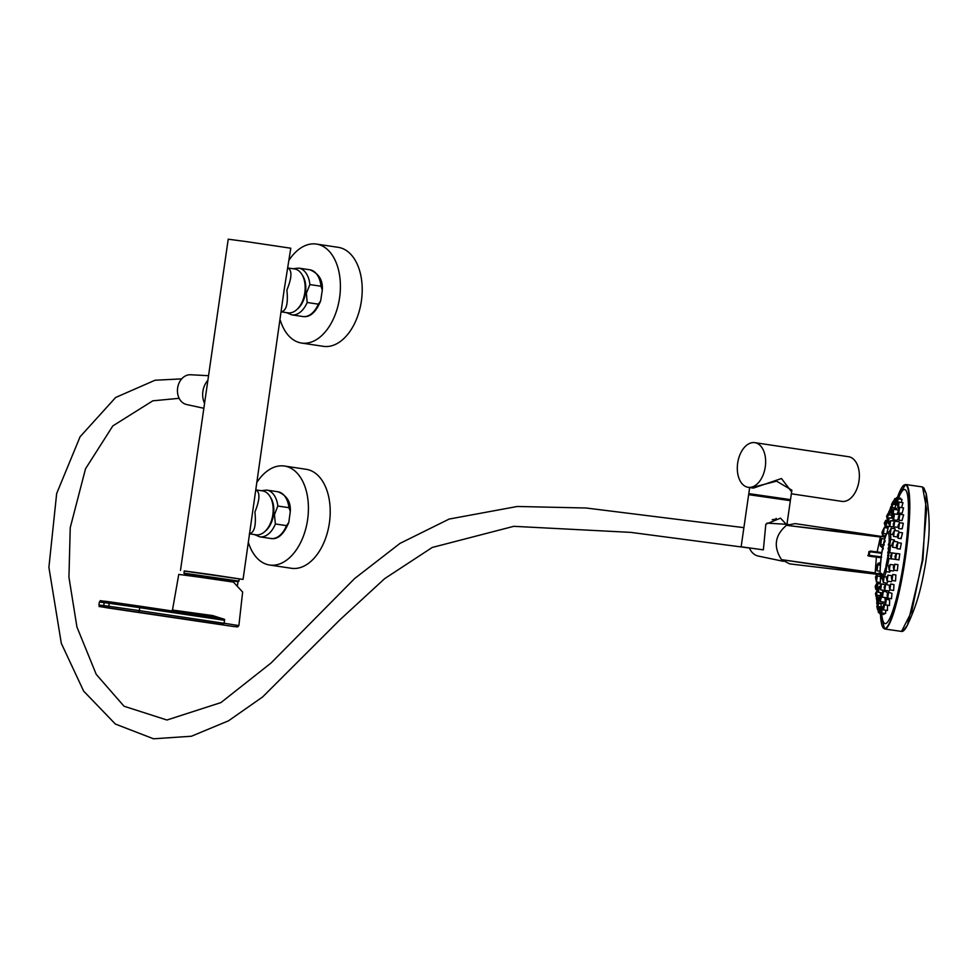 <?xml version="1.0" encoding="UTF-8"?>
<svg xmlns="http://www.w3.org/2000/svg" width="978" height="978" viewBox="0 0 978 978"><rect width="100%" height="100%" fill="white"/><g stroke="black" fill="none" stroke-linecap="round" stroke-linejoin="round"><path stroke-width="1.47" d="M249.622 533.854L255.955 534.807A22.201 13.692 -81.5 0 0 272.825 514.673A22.201 13.692 -81.5 0 0 262.544 490.895L255.955 489.905C260.234 492.386 259.891 499.734 254.916 511.983C256.309 525.43 254.439 532.704 249.317 533.792M281.309 311.823C286.432 310.735 288.29 303.473 286.896 290.026C291.872 277.776 292.226 270.429 287.935 267.984L294.525 268.938A22.201 13.692 98.5 0 1 304.806 292.715A22.201 13.692 98.5 0 1 287.935 312.85L281.603 311.896M184.206 571.005L243.057 579.404L184.194 571.042M239.329 578.915L184.206 570.969M180.49 570.394L228.216 239.207L245.845 241.529L290.784 248.216L284.195 289.598L243.057 579.404M184.06 573.206L184.219 570.92L211.798 574.685L239.329 578.866L238.84 581.103M183.888 573.157L239.011 581.103M238.864 581.079L184.047 573.181L184.683 574.037L238.009 581.714L238.864 581.079M207.886 380.295A18.056 14.218 97.6 0 0 204.561 403.376M286.505 525.638L275.38 523.976A23.631 14.584 98.5 0 1 259.72 536.824L270.845 538.487A23.631 14.584 98.5 0 0 286.505 525.638L288.816 522.386C283.803 534.404 277.813 539.77 270.845 538.487M288.962 507.692A23.631 14.584 98.5 0 0 277.862 491.751L266.737 490.088A23.631 14.584 98.5 0 1 277.838 506.017L288.962 507.692L290.307 511.433L288.816 522.386M277.838 506.017L274.463 514.673L275.38 523.976M318.302 304.158L307.165 302.483A23.631 14.584 98.5 0 1 291.713 314.855L302.838 316.53A23.631 14.584 98.5 0 0 318.302 304.158L320.65 300.943C315.833 312.422 309.904 317.618 302.838 316.53M321.004 286.236A23.631 14.584 98.5 0 0 309.855 269.794L298.73 268.119A23.631 14.584 98.5 0 1 309.879 284.574L321.004 286.236L322.3 290.014L320.65 300.943M309.879 284.574L306.383 293.204L307.165 302.483M289.06 260.136A50.049 30.88 98.5 0 1 301.725 247.397A50.049 30.88 98.5 0 1 316.432 244.072A50.049 30.88 98.5 0 1 339.525 298.143A50.049 30.88 98.5 0 1 301.566 343.046A50.049 30.88 98.5 0 1 280.368 320.454M301.566 343.046L323.351 346.322A50.049 30.88 -81.5 0 0 361.322 301.42A50.049 30.88 -81.5 0 0 338.217 247.336L316.432 244.072M257.08 482.105A50.049 30.88 98.5 0 1 284.439 466.029A50.049 30.88 98.5 0 1 307.544 520.1A50.049 30.88 98.5 0 1 269.586 565.015A50.049 30.88 98.5 0 1 256.432 557.423A50.049 30.88 98.5 0 1 248.388 542.423M269.586 565.015L291.371 568.279A50.049 30.88 -81.5 0 0 329.329 523.377A50.049 30.88 -81.5 0 0 306.224 469.306L284.439 466.029M790.517 499.624L748.793 493.621L790.517 499.624L791.874 490.174L776.569 481.164L751.177 487.765M737.669 463.12A22.58 13.924 -81.5 0 0 748.121 487.301A22.58 13.924 -81.5 0 0 765.248 467.044A22.58 13.924 -81.5 0 0 754.833 442.655A22.58 13.924 -81.5 0 0 737.669 463.12M791.349 493.792L841.838 501.372A22.58 13.924 -81.5 0 0 858.965 481.115A22.58 13.924 -81.5 0 0 848.537 456.714L754.833 442.655M753.378 488.095L781.483 478.523L791.63 491.885M762.058 495.601L781.948 498.389L762.058 495.601M766.899 496.249L774.124 497.264L766.899 496.249M763.671 495.822L779.344 498.022L763.671 495.822M772.241 519.697L776.3 519.098L776.165 518.364M786.948 524.342L790.358 500.675L748.647 494.66L741.141 546.8L763.366 549.844L741.141 546.8M786.202 524.294L780.542 518.144L765.823 524.184L763.366 549.844M203.852 408.291L186.59 404.525A15.049 11.846 -82.4 0 1 177.605 388.156A15.049 11.846 -82.4 0 1 190.588 374.757L208.546 375.699M783.378 561.311L758.317 556.079A16.785 13.203 -82.4 0 1 749.405 547.949M889.136 542.105A22.592 3.179 -81.7 0 0 886.74 533.89A22.592 3.179 -81.7 0 0 881.496 554.929C878.635 580.15 881.202 576.348 880.823 577.533L882.4 579.208A24.083 3.386 -81.7 0 0 882.731 579.196M884.442 576.69A24.083 3.386 -81.7 0 0 886.141 571.604M887.547 565.736A24.083 3.386 -81.7 0 0 888.88 558.597M889.735 552.643A24.083 3.386 -81.7 0 0 890.457 545.467M890.75 539.428A24.083 3.386 -81.7 0 0 890.518 534.184M889.589 531.641A24.083 3.386 -81.7 0 0 889.32 531.555L887.327 532.717C887.364 534.012 885.982 529.416 881.484 554.929A22.592 3.179 -81.7 0 0 880.616 576.36A22.592 3.179 -81.7 0 0 885.298 568.756M886.74 533.646L888.11 528.12L884.283 527.57L883.415 533.523L886.569 533.988M887.718 520.394L886.936 520.284L886.068 526.25L889.369 526.372M892.792 520.932L893.122 519.611M894.369 521.164L890.652 520.626L889.797 526.58L893.293 526.677M895.225 530.589L894.992 528.743L891.166 528.193L890.298 534.147L892.804 534.514M894.723 541.482L894.295 539.942L890.616 539.404L889.748 545.357L891.863 545.663M891.691 552.925L889.1 552.546L888.232 558.511L891.948 558.964M888.929 565.932L886.838 565.626L885.97 571.58L889.65 572.118L890.542 570.577M886.667 577.008L884.185 576.641L883.317 582.607L887.144 583.157L887.926 581.238M884.858 584.661L881.533 583.927L880.665 589.893L889.088 590.908L889.687 590.089M882.755 591.433L882.792 590.199M880.933 584.086L877.816 583.597L876.948 589.551L877.743 589.673M880.383 581.494L880.481 576.482L877.303 576.03L876.435 581.983L880.273 582.533L880.383 581.494M885.335 525.43L884.907 526.274L888.427 526.592M891.264 518.144L892.168 515.357M890.921 509.098L890.286 509.012L889.418 514.966L892.877 515.284M896.496 509.734L896.643 508.279L892.144 507.631L891.288 513.584L891.936 513.682M897.046 514.281L897.975 511.69M898.134 510.027L893.574 509.306L893.232 515.333M899.002 514.636L894.454 513.902L893.586 519.868L896.96 520.357L898.171 518.743M899.405 522.717L899.063 521.751L894.748 521.127L893.88 527.081L897.938 527.179M899.075 532.338L898.611 531.078L894.418 530.479L893.562 536.433L897.291 536.934M898.061 542.717L897.547 541.898L893.501 541.311L892.633 547.264L896.276 547.802M896.068 553.511L892.046 552.9L891.19 558.854L895.371 559.343M893.758 564.966L890.163 564.44L889.308 570.406L893.342 570.993L894.1 570.272M891.679 575.724L887.987 575.162L887.119 581.128L891.3 581.727L892.144 580.492M889.54 585.333L885.64 584.331L884.772 590.284L884.149 587.167L885.64 584.331M887.364 593.597L886.667 591.8L883.305 591.311L882.437 597.265L887.095 597.741M885.176 600.406L884.992 597.644M881.667 595.712L880.261 601.592L884.858 602.191M879.894 597.106L879.271 597.008L878.403 602.974L882.889 603.622L883.171 602.02M880.567 595.736L880.469 592.619M901.374 502.447L902.009 499.416L897.975 498.829L897.511 504.844M900.567 499.208L900.652 498.218L896.594 497.631L895.738 503.597L896.349 503.682M895.493 498.633L894.051 504.514L896.814 504.685M893.391 501.616L892.132 507.521L894.748 507.9L896.092 504.807M901.594 507.606L902.987 502.68L898.99 502.093L898.574 508.12M902.181 528.817L903.305 523.254L899.577 522.717L898.709 528.67L902.181 528.817M901.985 520.577L903.648 514.831L899.809 514.281L898.941 520.235L901.985 520.577M902.205 513.059L903.538 507.888L899.613 507.313L898.745 513.279L902.205 513.059M889.662 600.15L886.398 598.976L885.53 604.93L889.454 605.504L889.662 600.15M891.96 593.377L888.574 592.228L887.706 598.181L891.533 598.744L891.96 593.377M894.026 584.648L890.75 583.964L889.882 589.917L893.599 590.455L894.026 584.648M895.567 580.981L895.872 574.942L892.841 574.502L891.985 580.455L895.567 580.981M897.364 570.651L897.938 564.661L894.784 564.196L893.916 570.15L897.364 570.651M898.391 559.428L898.916 559.893L899.784 553.939L896.484 553.462L895.616 559.416L898.916 559.893M900.163 549.11L901.337 543.193L897.877 542.692L897.009 548.646L900.163 549.11M900.567 538.083L901.068 538.707L902.523 532.839L898.929 532.313L898.061 538.267L901.068 538.707M881.337 606.959L880.933 603.781L878.33 603.402L877.865 609.416M881.288 607.949L879.845 613.829L883.904 614.416L884.112 613.279M882.792 607.008L881.533 612.9L885.567 613.487L885.811 610.248M884.784 604.013L883.452 609.905L887.437 610.48L887.511 605.333M881.691 614.098A225.771 225.771 0 0 0 881.911 615.847A67.726 9.535 -81.7 0 0 904.308 558.059A67.726 9.535 -81.7 0 0 899.271 496.298A225.771 225.771 0 0 0 898.562 497.912M923.819 487.839L926.252 493.67L922.987 559.612L907.437 625.174L903.036 630.944M884.662 628.976L901.52 631.421L911.802 611.323L922.193 560.663L926.643 509.135L922.511 486.946L905.64 484.501A72.995 10.281 98.3 0 1 905.335 558.218A72.995 10.281 98.3 0 1 884.662 628.976L880.444 613.915A72.702 10.245 -81.7 0 0 895.383 605.969A72.702 10.245 -81.7 0 0 909.381 509.599A72.702 10.245 -81.7 0 0 897.315 497.741L905.64 484.501M882.975 536.494L880.444 537.02L786.459 525.32L795.102 523.609L881.618 536.47M876.581 574.22L789.698 563.878L781.508 559.648L875.176 572.925L876.374 557.154M877.132 551.934L880.359 537.008L881.215 536.457L880.444 537.02M875.273 572.937L877.388 573.903M875.75 573.683L781.508 559.648C773.195 546.714 774.845 535.272 786.459 525.32L880.982 536.433M881.655 557.118L880.933 557.778L869.833 556.14L881.117 557.619M885.127 540.797L884.699 542.264L885.127 540.797M884.222 544.098L883.794 545.577L884.222 544.098M883.354 548.022L882.926 549.489L883.354 548.022M881.41 573.34L880.982 574.819L881.41 573.34M881.911 574.294L881.484 575.761L881.911 574.294M882.559 574.196L882.132 575.675L882.559 574.196M888.11 551.555L887.682 553.035L888.11 551.555M888.513 547.301L888.085 548.78L888.513 547.301M888.733 543.475L888.305 544.954L888.733 543.475M224.17 623.255L238.876 625.59L242.642 592.045L233.449 582.093L198.387 576.996L178.766 574.404L172.483 610.04L212.642 615.565L224.622 619.355L224.158 623.304L223.021 624.661L104.695 607.252L223.021 624.661M224.61 619.82L212.727 617.045L139.133 606.054L212.727 617.045L212.642 615.565M265.185 531.225A20.624 12.726 -81.5 0 0 273.534 514.562A20.624 12.726 -81.5 0 0 270.319 497.044M297.165 309.256A20.624 12.726 -81.5 0 0 305.454 293.07A20.624 12.726 -81.5 0 0 302.3 275.075M880.176 573.45L878.391 573.194L878.55 574.392M880.53 562.973L879.43 562.815L879.601 563.585M884.308 603.939L882.816 606.788L883.452 609.905M880.713 607.864L879.222 610.712L879.845 613.829M881.887 607.045L879.344 606.666L878.476 612.631L879.088 612.717M878.33 603.402L876.826 606.25L877.462 609.355M877.633 601.629L877.29 604.208M876.838 604.147L876.826 601.262M880.139 583.132L877.743 582.79L877.914 583.609M898.929 532.313L897.425 535.149L898.061 538.267M897.877 542.692L896.386 545.541L897.009 548.646M896.484 553.462L894.992 556.299L895.616 559.416M894.784 564.196L893.281 567.044L893.916 570.15M890.75 583.964L889.259 586.8L889.882 589.917M888.574 592.228L887.083 595.064L887.706 598.181M886.398 598.976L884.907 601.812L885.53 604.93M899.613 507.313L898.11 510.161L898.745 513.279M899.809 514.281L898.305 517.117L898.941 520.235M899.577 522.717L898.085 525.565L898.709 528.67M898.99 502.093L897.498 504.941L898.122 508.059M893 501.555L891.508 504.404L892.132 507.521M896.594 497.631L895.102 500.479L895.738 503.597M897.975 498.829L896.484 501.677L897.107 504.782M882.095 546.409L881.667 547.264L882.755 547.423M881.667 547.264L881.178 546.274M884.149 535.663L883.599 536.959L885.286 537.203M883.599 536.959L883.281 535.541M886.178 526.457L885.701 527.497L888.085 527.839M891.386 506.592L890.995 508.792M890.909 506.531L890.114 509M880.469 563.707L877.914 563.34L878.061 564.844M877.18 565.015L876.3 568.071M880.261 574.648L876.997 574.172L877.119 576.018M876.08 577.448L875.506 577.02L875.872 578.45M877.437 583.634L876.667 583.524L876.838 584.257M876.215 588.707L875.799 589.477L877.731 589.758M876.667 583.524L875.176 586.36L875.799 589.477M877.657 590.834L876.96 590.736L876.618 596.776M876.96 590.736L875.469 593.585L876.092 596.702M880.603 595.736L877.841 595.345L876.985 601.299L877.633 601.397M877.841 595.345L876.349 598.181L876.985 601.299M879.271 597.008L877.767 599.856L878.403 602.974M881.129 595.639L879.638 598.487L880.261 601.592M883.305 591.311L881.814 594.159L882.437 597.265M887.987 575.162L886.484 578.01L887.119 581.128M890.163 564.44L888.672 567.289L889.308 570.406M893.501 541.311L892.009 544.147L892.633 547.264M894.418 530.479L892.926 533.316L893.562 536.433M894.748 521.127L893.256 523.976L893.88 527.081M894.454 513.902L892.963 516.751L893.586 519.868M893.574 509.306L892.07 512.142L892.706 515.259M892.144 507.631L890.652 510.479L891.288 513.584M890.286 509.012L888.794 511.849L889.418 514.966M888.647 513.413L887.254 519.294L887.926 519.391M888.11 513.328L886.618 516.176L887.254 519.294M885.775 520.32L884.283 523.157L885.701 527.497M883.256 533.487L882.572 535.443L885.75 535.895M882.706 531.066L881.948 532.325L882.657 531.775M880.995 544.587L880.383 546.164L882.926 546.531M880.176 541.189L880.2 544.184M880.359 565.174L877.853 564.819L876.985 570.773L880.114 571.225M877.853 564.819L876.361 567.656L876.985 570.773M877.303 576.03L875.811 578.866L876.435 581.983M880.078 586.482L879.295 586.372L878.427 592.326L882.058 592.851M879.295 586.372L877.804 589.208L878.427 592.326M881.533 583.927L880.041 586.776L880.665 589.893M884.185 576.641L882.682 579.489L883.317 582.607M886.838 565.626L885.347 568.475L885.97 571.58M889.1 552.546L887.596 555.394L888.232 558.511M890.616 539.404L889.124 542.24L889.748 545.357M891.166 528.193L889.674 531.03L890.298 534.147M890.652 520.626L889.161 523.462L889.797 526.58M892.816 518.377L889.173 517.851L888.305 523.805L889.1 523.915M889.173 517.851L887.682 520.687L888.305 523.805M886.936 520.284L885.445 523.132L886.068 526.25M884.723 539.037L881.63 538.585L880.762 544.55L883.268 544.917M881.63 538.585L880.139 541.433L880.762 544.55M881.728 553.279L868.929 551.629L868.415 555.198L881.215 556.861M870.347 551.091L870.542 551.079A0.758 0.66 97.4 0 0 869.809 551.726L869.295 555.308A0.758 0.66 97.4 0 0 869.833 556.14M870.567 551.079L881.838 552.558L870.554 551.079A0.758 0.66 97.4 0 0 870.554 551.079L868.929 551.629M888.171 553.108A22.592 3.179 -81.7 0 0 889.014 544.526M885.909 566.176A22.592 3.179 -81.7 0 0 887.511 557.729M880.359 537.008L881.117 536.445L876.875 535.981M224.585 620.321L139.744 607.656L139.316 610.627L224.158 623.304M139.133 606.054A1.504 0.844 -81.5 0 0 139.12 606.054L110.575 601.971A1.504 1.186 -82.4 0 1 110.587 601.971A1.504 1.186 -82.4 0 0 109.206 603.292L104.169 602.607A1.504 1.186 -82.4 0 1 105.538 601.299L139.12 606.054A1.504 0.844 -81.5 0 1 139.744 607.656L109.206 603.292L108.778 606.262L139.316 610.627A1.504 0.844 -81.5 0 1 138.265 612.008M110.575 601.971L105.538 601.299A1.504 1.186 -82.4 0 1 105.551 601.299C96.455 600.553 102.556 599.991 99.328 602.02L104.169 602.607L103.741 605.59L108.778 606.262A1.504 1.186 -82.4 0 0 109.732 607.937M99.328 602.02L98.9 605.003L103.741 605.59A1.504 1.186 -82.4 0 0 104.695 607.252M98.9 605.003C102.751 608.047 92.739 605.125 107.14 607.827A1.504 1.002 98.6 0 1 107.14 607.827L233.18 626.458L237.678 626.898L238.876 625.59M237.52 585.162L238.009 581.714M184.524 575.088L184.683 574.037M277.862 491.751C286.75 495.345 290.894 501.91 290.307 511.433M266.737 490.088L261.114 490.687M254.524 534.599L259.72 536.824M309.855 269.794C318.877 273.473 323.021 280.221 322.3 290.014M298.73 268.119L293.094 268.718M286.505 312.63L291.713 314.855M749.674 487.533L748.793 493.621M753.402 488.095L748.121 487.301M179.157 398.315L152.812 400.821L112.837 425.895L85.526 468.78L70.245 527.643L68.937 577.179L76.932 627.02L96.247 674.392L124.047 706.238L166.945 720.016L220.918 702.595L271.053 663.011L354.659 578.511L400.002 543.389L449.159 519.061L517.252 506.482L586.054 507.998L743.903 527.655M749.441 548.035L630.761 532.374L513.78 526.323L432.264 547.448L384.684 578.621L339.953 619.783L262.593 696.972L228.51 720.81L191.419 736.238L153.522 738.793L115.367 724.05L83.631 691.091L61.308 643.316L48.9 567.326L56.663 493.523L80.086 436.75L115.661 397.471L155.05 380.234L181.676 378.889M766.948 523.12L788.329 524.428M888.391 526.714A225.771 225.771 0 0 0 888.012 528.108M880.396 575.798A225.771 225.771 0 0 0 880.359 576.47M880.151 582.521A225.771 225.771 0 0 0 880.127 583.927M922.511 486.946L926.252 493.658C931.594 528.108 928.44 541.775 925.714 562.509C920.75 591.372 916.447 605.504 907.437 625.174C905.151 629.673 903.183 631.764 901.52 631.421M884.283 527.57L882.792 530.418L883.415 533.523M877.816 583.597L876.312 586.433L876.948 589.551M880.188 541.066L880.383 546.164M883.44 529.477L881.936 532.325L882.572 535.443M892.046 552.9L890.555 555.736L891.19 558.854M876.997 574.172L875.506 577.008L876.129 580.125M877.914 563.34L876.288 568.206M894.919 498.548L893.427 501.396L894.051 504.514M892.841 574.502L891.349 577.338L891.985 580.455M877.743 582.79L876.728 583.524M879.344 606.666L877.841 609.514L878.476 612.631M882.388 606.947L880.897 609.795L881.533 612.9M879.43 562.815L878.488 563.414M878.391 573.194L877.278 574.208M880.982 557.778C875.652 556.824 865.359 556.189 868.415 555.198M881.092 536.445L882.889 536.213M875.848 573.695L877.205 574.196M172.483 610.04L171.04 611.274"/></g></svg>
